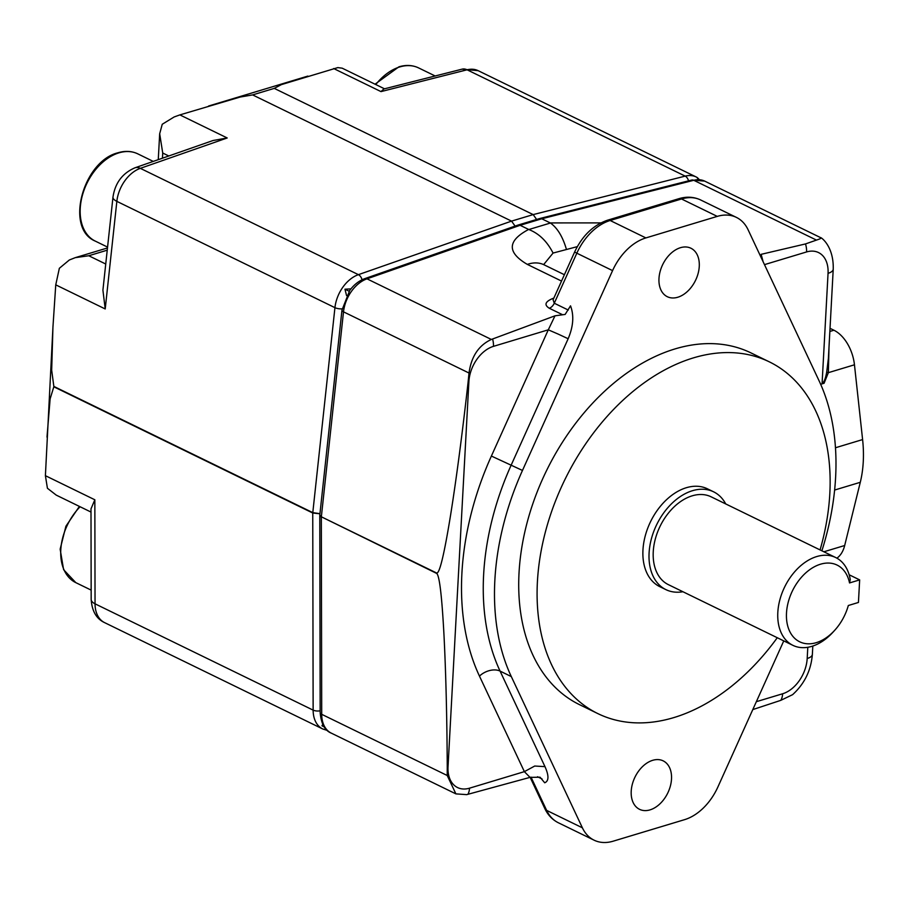 <?xml version="1.0" encoding="UTF-8"?>
<svg xmlns="http://www.w3.org/2000/svg" width="908" height="908" viewBox="0 0 908 908"><rect width="100%" height="100%" fill="white"/><g stroke="black" fill="none" stroke-linecap="round" stroke-linejoin="round"><path stroke-width="1.36" d="M319.956 513.678L312.772 512.623L53.844 386.411L51.677 370.192L52.936 327.209L45.4 475.679L47.42 488.266L56.239 495.121L91.004 512.067M696.618 177.185L696.13 176.935A6.163 4.54 -64.5 0 1 698.104 179.421M536.605 219.464L533.189 214.594L274.261 88.382L281.367 84.626L337.821 67.601L342.191 68.179L384.493 88.802M168.786 155.983L162.725 153.032L159.683 133.737L162.248 124.26L174.154 116.95L179.875 114.896L240.189 97.043L252.617 94.909L511.544 221.121L533.189 214.594L685.188 176.118A30.815 20.816 -64 0 1 696.13 176.935M52.936 327.209L55.751 284.851L59.349 268.291L69.326 259.994L75.262 257.656L88.768 255.75L107.235 250.177M46.989 437.123L50.133 398.839L53.822 386.797L312.749 513.02L334.939 307.664A30.815 20.816 -64 0 1 358.41 274.659L511.544 221.121L515.097 226.092M534.71 766.034L524.37 771.641L530.011 777.373L540.067 777.214L544.698 782.787C548.931 781.084 549.022 775.704 544.982 766.636L534.71 766.034M544.982 766.636L500.081 671.103A228.01 154.042 -64 0 1 511.238 464.975L568.158 338.741L558.114 334.065L548.296 329.82L491.387 456.054A243.412 164.45 116 0 0 479.469 676.108L524.37 771.641L469.515 788.178A30.815 20.816 -64 0 1 448.03 766.795L468.891 381.621A15.402 6.015 -176.9 0 1 468.131 381.837C462.274 434.024 456.429 478.459 450.584 515.131C444.239 554.186 439.62 573.493 436.725 573.05L321.353 516.8L436.703 573.436C439.506 575.683 441.946 596.567 444.035 636.077C445.885 673.021 446.963 716.673 447.258 767.01L447.224 775.5L455.895 793.876L466.701 794.636L530.011 777.373M828.368 358.581L826.689 372.144C825.451 378.92 823.931 382.609 822.103 383.21L824.078 383.267L820.673 384.3M650.015 809.879A26.956 18.217 -64 0 1 639.538 809.323A26.956 18.217 -64 0 1 632.365 784.103A26.956 18.217 -64 0 1 652.693 760.314A26.956 18.217 -64 0 1 663.169 760.859A26.956 18.217 -64 0 1 670.354 786.09A26.956 18.217 -64 0 1 650.015 809.879M777.271 637.722A195.663 132.182 -64 0 1 673.872 717.581A195.663 132.182 -64 0 1 597.884 713.62L579.508 704.653A195.663 132.182 -64 0 1 527.389 521.578A195.663 132.182 -64 0 1 674.973 348.933A195.663 132.182 -64 0 1 750.973 352.906L769.348 361.861A195.663 132.182 -64 0 1 820.072 549.93M597.884 713.62A195.663 132.182 -64 0 1 545.765 530.544A195.663 132.182 -64 0 1 693.36 357.9A195.663 132.182 -64 0 1 769.348 361.861M682.918 591.732A54.412 36.763 -64 0 1 665.905 589.633L659.775 586.647A54.412 36.763 -64 0 1 645.282 535.743A54.412 36.763 -64 0 1 686.323 487.721A54.412 36.763 -64 0 1 707.457 488.822L713.586 491.807A54.412 36.763 -64 0 1 725.719 503.929M665.905 589.633A54.412 36.763 -64 0 1 651.411 538.728A54.412 36.763 -64 0 1 692.452 490.706A54.412 36.763 -64 0 1 713.586 491.807M834.645 630.368L832.908 632.274A48.839 32.994 -64 0 1 811.877 646.337A48.839 32.994 -64 0 1 792.911 645.35A48.839 32.994 -64 0 1 779.904 599.643A48.839 32.994 -64 0 1 816.735 556.559A48.839 32.994 -64 0 1 835.7 557.546A48.839 32.994 -64 0 1 850.24 579.508L849.536 582.936A42.676 28.829 116 0 0 820.514 564.209A42.676 28.829 116 0 0 786.498 613.048A42.676 28.829 116 0 0 816.269 642.66A42.676 28.829 116 0 0 834.645 630.368A42.676 28.829 116 0 0 848.322 605.511L858.435 602.458L859.66 579.894L849.536 582.936M792.911 645.35L668.345 584.627A48.839 32.994 -64 0 1 655.338 538.932A48.839 32.994 -64 0 1 692.168 495.836A48.839 32.994 -64 0 1 711.146 496.824L835.7 557.546M677.777 297.245A26.956 18.217 -64 0 1 667.301 296.7A26.956 18.217 -64 0 1 660.127 271.481A26.956 18.217 -64 0 1 680.467 247.691A26.956 18.217 -64 0 1 690.931 248.236A26.956 18.217 -64 0 1 698.116 273.456A26.956 18.217 -64 0 1 677.777 297.245M577.34 246.624L553.063 253.06L543.642 264.603M553.505 298.857A7.707 4.688 70.7 0 1 552.643 298.539L553.835 298.13M849.15 574.764L859.66 579.894M752.789 709.591L780.778 700.352L792.616 694.654C804.488 683.815 811.071 670.388 812.365 654.362A15.402 6.015 3.1 0 0 812.365 654.123M836.904 558.17A33.891 21.19 -106.8 0 0 844.678 545.515L860.285 482.307A100.141 62.607 -106.8 0 0 862.6 439.574L854.462 364.8A33.891 21.19 -106.8 0 0 833.919 330.228L830.025 328.333M826.689 372.144L828.368 372.666L828.993 347.31M820.571 237.601C822.08 237.862 820.707 238.702 816.451 240.098L805.498 243.934L761.142 254.331L763.14 261.788M705.187 181.362L704.71 181.123A6.163 4.54 -64.5 0 0 704.676 181.101L821.661 238.146C826.45 241.823 833.737 251.766 833.226 269.188A15.402 6.015 -176.9 0 1 833.204 269.415A15.402 6.015 -176.9 0 1 828.051 273.331L822.103 383.21M568.158 338.741C573.357 326.449 574.151 315.485 570.53 305.837L565.139 314.429L555.004 315.814L491.353 339.456C478.709 345.324 471.263 356.515 469.027 373.029L468.131 381.837M555.004 315.814L548.296 329.82L493.453 346.357A15.402 9.636 -106.8 0 0 492.59 339.024M783.763 640.889L717.91 786.941A49.304 33.301 -64 0 1 684.587 819.652L613.218 841.171A49.304 33.301 -64 0 1 594.07 840.172A49.304 33.301 -64 0 1 582.391 827.812L511.306 676.574A228.01 154.042 -64 0 1 522.475 470.446L612.571 270.618A49.304 33.301 -64 0 1 645.883 237.919L717.263 216.388A49.304 33.301 -64 0 1 736.411 217.398A49.304 33.301 -64 0 1 748.09 229.758L819.164 380.985A228.01 154.042 -64 0 1 821.888 550.816M553.108 299.833L554.277 303.227L568.272 310.048M566.331 249.053C562.665 236.625 557.376 227.953 550.441 223.016L541.758 218.783L539.67 218.544L518.048 225.059L364.834 278.62A6.163 3.757 70.7 0 1 366.991 278.835L491.353 339.456M550.282 222.925L600.903 222.891M553.063 253.06C547.081 241.335 539 233.492 528.831 229.531L550.441 223.016M704.71 181.123A30.815 20.816 116 0 0 693.769 180.295L541.758 218.783L520.125 225.298L528.831 229.531M543.359 264.489L544.074 264.818A40.054 27.058 116 0 0 527.332 264.398C506.868 252.379 507.311 240.733 528.638 229.452M469.027 373.029L343.508 311.841L321.353 516.8L319.798 515.086L341.953 310.184A6.163 2.134 6.2 0 0 343.508 311.841A30.815 20.816 116 0 1 366.991 278.835L520.125 225.298L518.048 225.059M699.228 179.523L697.321 177.593M322.76 724.436L321.954 725.787L324.179 726.877M350.953 288.869L344.961 289.209L346.55 295.531M478.527 70.869A30.815 20.816 116 0 0 478.153 70.676A30.815 20.816 116 0 0 467.098 69.802L380.997 91.606L383.834 88.973L462.093 69.156A15.402 9.863 75.8 0 1 467.098 69.802L685.188 176.118A6.163 3.95 -104.2 0 1 688.525 180.851M134.929 167.821A15.402 9.386 70.7 0 1 140.331 168.343A30.815 20.816 116 0 0 116.848 201.36L105.215 308.958L102.91 290.163L112.967 197.206C115.055 183.053 122.387 173.246 134.929 167.821L213.108 140.49L227.204 137.971L140.331 168.343L358.41 274.659A6.163 3.757 -109.3 0 1 362.065 279.777M158.264 159.66L159.683 133.737M344.961 289.209L349.376 291.354L349.637 290.583C353.859 284.783 358.932 280.799 364.834 278.62M319.798 515.267L321.33 517.197L321.704 714.312L447.224 775.5M341.953 310.184L349.376 291.354M319.934 513.792L312.749 513.02L313.135 710.124A6.163 2.667 -0.1 0 0 320.161 710.805M91.004 508.843L94.841 499.786L95.045 603.82L313.135 710.124A30.815 20.816 -64 0 0 322.703 728.954L327.289 730.452M252.617 94.909L274.261 88.382M511.306 676.574L500.081 671.103A15.402 9.977 -25.2 0 0 489.809 670.501A15.402 9.977 -25.2 0 0 479.469 676.108M522.475 470.446L491.387 456.054M807.802 647.29L807.189 658.504A15.402 6.015 3.1 0 0 812.342 654.589A15.402 6.015 3.1 0 0 812.365 654.362L812.819 646.042M447.258 767.01A15.402 6.015 3.1 0 0 448.03 766.795M468.891 381.621A30.815 20.816 -64 0 1 493.453 346.357M467.926 794.318A15.402 9.636 -106.8 0 0 469.515 788.178M544.879 808.676A7.707 4.994 -25.2 0 0 546.65 810.39A49.304 33.301 116 0 0 558.329 822.75C552.37 819.742 547.887 815.055 544.879 808.676L530.147 777.327M531.021 777.123L546.65 810.39L582.391 827.812M807.189 658.504A30.815 20.816 -64 0 1 782.628 693.769A15.402 9.636 73.2 0 1 780.778 700.352M782.628 693.769L756.341 701.691M835.462 447.757L862.6 439.574M834.622 490.048L860.285 482.307M824.078 383.267L828.368 372.666L854.462 364.8M829.855 331.454L833.919 330.228M764.479 264.637L806.565 251.947A30.815 20.816 -64 0 1 828.051 273.331M805.498 243.934A15.402 9.636 73.2 0 1 806.565 251.947M704.676 181.101L691.76 180.034A6.163 3.95 -104.2 0 1 693.769 180.295L816.451 240.098M331.284 733.131C324.837 730.565 321.126 723.699 320.161 712.542A6.163 2.667 -0.1 0 0 321.704 714.312A30.815 20.816 116 0 0 331.284 733.131L455.895 793.876M542.065 778.962L537.525 776.749M823.885 551.78L844.678 545.515M553.347 299.22L574.628 252.004C582.266 235.762 593.242 225.161 607.543 220.201L678.912 198.682C686.607 196.366 693.86 196.798 700.67 199.976A49.304 33.301 116 0 0 681.522 198.977L717.263 216.388M678.912 198.682A7.707 4.812 73.2 0 1 681.522 198.977L610.153 220.496L645.883 237.919M607.543 220.201A7.707 4.812 73.2 0 1 610.153 220.496A49.304 33.301 116 0 0 576.83 253.196L612.571 270.618M574.628 252.004L576.83 253.196L554.277 303.227A7.707 5.21 116 0 1 549.295 308.255L562.336 314.611M552.643 298.539C545.118 301.717 544.005 304.952 549.295 308.255M561.53 281.071L527.332 264.398M107.042 248.077A15.402 9.636 73.2 0 1 107.473 247.963L75.262 257.656M342.123 308.856A6.163 2.134 -173.8 0 1 334.939 307.664L116.848 201.36A15.402 5.346 6.2 0 1 112.967 197.206M380.997 91.606L333.656 68.531M179.875 114.896L227.204 137.971M105.215 308.958L55.751 284.851M88.768 255.75L105.737 264.024M162.453 158.196L162.725 153.032M104.613 622.638C96.441 618.859 91.958 611.118 91.175 599.416A15.402 6.662 -0.1 0 0 95.045 603.82A30.815 20.816 116 0 0 104.613 622.638L322.703 728.954M45.4 475.679L94.841 499.786M80.097 506.755A48.533 32.79 116 0 0 75.795 582.63L91.152 590.109M95.227 241.085C64.627 228.544 83.037 161.125 118.04 152.76C125.168 150.637 131.739 151 137.755 153.838A48.533 32.79 116 0 0 118.914 152.862A48.533 32.79 116 0 0 82.31 195.674A48.533 32.79 116 0 0 95.227 241.085L107.564 247.101M375.049 84.194L398.907 66.829C406.035 64.706 412.618 65.07 418.622 67.918A48.533 32.79 116 0 0 399.781 66.931A48.533 32.79 116 0 0 375.776 84.558M307.857 76.09L208.59 106.02M833.226 269.188L828.323 359.738M558.329 822.75L594.07 840.172M700.67 199.976L736.411 217.398M544.074 264.818L564.39 274.715M691.76 180.034L539.772 218.522M462.093 69.156L478.153 70.676L696.72 177.23M319.775 515.483L320.161 712.542M91.175 599.416L90.993 508.843M79.405 506.414L65.921 526.209L60.155 549.17L63.605 569.679L75.795 582.63M153.27 161.408L137.755 153.838M435.159 75.977L418.622 67.918"/></g></svg>
